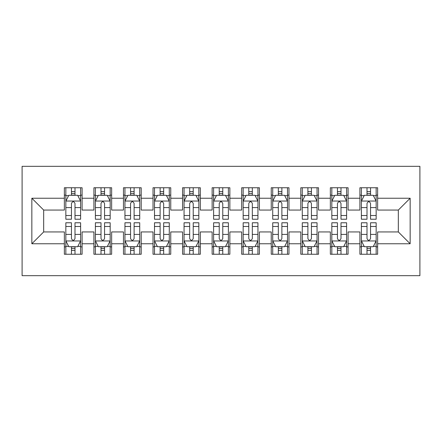 <?xml version="1.0" encoding="UTF-8"?>
<svg xmlns="http://www.w3.org/2000/svg" width="442" height="442" viewBox="0 0 442 442"><rect width="100%" height="100%" fill="white"/><g stroke="black" fill="none" stroke-linecap="round" stroke-linejoin="round"><path stroke-width="0.66" d="M22.1 275.675L419.9 275.675L419.9 166.325L22.1 166.325L22.1 275.675M31.852 243.757L31.852 198.243L64.361 198.243L64.361 210.066L43.675 210.066L43.675 231.934L31.852 243.757L64.361 243.757L64.361 254.249L82.096 254.249L82.096 243.757L93.919 243.757L93.919 254.249L111.649 254.249L111.649 243.757L123.473 243.757L123.473 254.249L141.202 254.249L141.202 243.757L153.026 243.757L153.026 254.249L170.756 254.249L170.756 243.757L182.579 243.757L182.579 254.249L200.314 254.249L200.314 243.757L212.132 243.757L212.132 254.249L229.868 254.249L229.868 243.757L241.686 243.757L241.686 254.249L259.421 254.249L259.421 243.757L271.244 243.757L271.244 254.249L288.974 254.249L288.974 243.757L300.798 243.757L300.798 254.249L318.527 254.249L318.527 243.757L330.351 243.757L330.351 254.249L348.081 254.249L348.081 243.757L359.904 243.757L359.904 254.249L377.639 254.249L377.639 231.934L398.325 231.934L398.325 210.066L377.639 210.066L377.639 198.243L410.148 198.243L410.148 243.757L377.639 243.757M377.639 198.243L377.639 187.751L359.904 187.751L359.904 198.243L348.081 198.243L348.081 187.751L330.351 187.751L330.351 198.243L318.527 198.243L318.527 187.751L300.798 187.751L300.798 198.243L288.974 198.243L288.974 187.751L271.244 187.751L271.244 198.243L259.421 198.243L259.421 187.751L241.686 187.751L241.686 198.243L229.868 198.243L229.868 187.751L212.132 187.751L212.132 198.243L200.314 198.243L200.314 187.751L182.579 187.751L182.579 198.243L170.756 198.243L170.756 187.751L153.026 187.751L153.026 198.243L141.202 198.243L141.202 187.751L123.473 187.751L123.473 198.243L111.649 198.243L111.649 187.751L93.919 187.751L93.919 198.243L82.096 198.243L82.096 187.751L64.361 187.751L64.361 198.243M348.081 243.757L348.081 231.934L359.904 231.934L359.904 243.757M410.148 198.243L398.325 210.066M318.527 243.757L318.527 231.934L330.351 231.934L330.351 243.757M359.904 198.243L359.904 210.066L348.081 210.066L348.081 198.243M288.974 243.757L288.974 231.934L300.798 231.934L300.798 243.757M330.351 198.243L330.351 210.066L318.527 210.066L318.527 198.243M259.421 243.757L259.421 231.934L271.244 231.934L271.244 243.757M300.798 198.243L300.798 210.066L288.974 210.066L288.974 198.243M229.868 243.757L229.868 231.934L241.686 231.934L241.686 243.757M271.244 198.243L271.244 210.066L259.421 210.066L259.421 198.243M200.314 243.757L200.314 231.934L212.132 231.934L212.132 243.757M241.686 198.243L241.686 210.066L229.868 210.066L229.868 198.243M170.756 243.757L170.756 231.934L182.579 231.934L182.579 243.757M212.132 198.243L212.132 210.066L200.314 210.066L200.314 198.243M141.202 243.757L141.202 231.934L153.026 231.934L153.026 243.757M182.579 198.243L182.579 210.066L170.756 210.066L170.756 198.243M111.649 243.757L111.649 231.934L123.473 231.934L123.473 243.757M153.026 198.243L153.026 210.066L141.202 210.066L141.202 198.243M82.096 243.757L82.096 231.934L93.919 231.934L93.919 243.757M123.473 198.243L123.473 210.066L111.649 210.066L111.649 198.243M43.675 231.934L64.361 231.934L64.361 243.757M93.919 198.243L93.919 210.066L82.096 210.066L82.096 198.243M359.904 195.137L361.385 195.137M376.159 195.137L377.639 195.137M330.351 195.137L331.826 195.137M346.605 195.137L348.081 195.137M300.798 195.137L302.273 195.137M317.052 195.137L318.527 195.137M271.244 195.137L272.72 195.137M287.499 195.137L288.974 195.137M241.686 195.137L243.166 195.137M257.94 195.137L259.421 195.137M212.132 195.137L213.613 195.137M228.387 195.137L229.868 195.137M182.579 195.137L184.06 195.137M198.834 195.137L200.314 195.137M153.026 195.137L154.501 195.137M169.28 195.137L170.756 195.137M123.473 195.137L124.948 195.137M139.727 195.137L141.202 195.137M93.919 195.137L95.395 195.137M110.174 195.137L111.649 195.137M64.361 195.137L65.841 195.137M80.615 195.137L82.096 195.137M64.361 246.863L65.841 246.863M80.615 246.863L82.096 246.863M93.919 246.863L95.395 246.863M110.174 246.863L111.649 246.863M123.473 246.863L124.948 246.863M139.727 246.863L141.202 246.863M153.026 246.863L154.501 246.863M169.28 246.863L170.756 246.863M182.579 246.863L184.06 246.863M198.834 246.863L200.314 246.863M212.132 246.863L213.613 246.863M228.387 246.863L229.868 246.863M241.686 246.863L243.166 246.863M257.94 246.863L259.421 246.863M271.244 246.863L272.72 246.863M287.499 246.863L288.974 246.863M300.798 246.863L302.273 246.863M317.052 246.863L318.527 246.863M330.351 246.863L331.826 246.863M346.605 246.863L348.081 246.863M359.904 246.863L361.385 246.863M376.159 246.863L377.639 246.863M31.852 198.243L43.675 210.066M398.325 231.934L410.148 243.757M75.002 191.596L71.455 191.596M80.615 215.519L75.002 215.519L75.002 219.226L80.615 219.226L80.615 201.198L77.659 195.287L68.797 195.287L65.841 201.198L65.841 219.226L71.455 219.226L71.455 215.519L65.841 215.519M65.841 201.198L65.841 187.751M80.615 201.198L80.615 187.751M71.455 195.287L71.455 187.751M75.002 187.751L75.002 195.287M75.002 215.519L75.002 203.414C73.82 201.138 72.637 201.138 71.455 203.414L71.455 215.519M75.002 195.137L71.455 195.137M71.455 250.404L75.002 250.404M65.841 226.481L71.455 226.481L71.455 222.774L65.841 222.774L65.841 240.802L68.797 246.713L77.659 246.713L80.615 240.802L80.615 222.774L75.002 222.774L75.002 226.481L80.615 226.481M80.615 240.802L80.615 254.249M65.841 240.802L65.841 254.249M75.002 246.713L75.002 254.249M71.455 254.249L71.455 246.713M71.455 226.481L71.455 238.586C72.637 240.862 73.82 240.862 75.002 238.586L75.002 226.481M71.455 246.863L75.002 246.863M104.555 191.596L101.008 191.596M110.174 215.519L104.555 215.519L104.555 219.226L110.174 219.226L110.174 201.198L107.218 195.287L98.351 195.287L95.395 201.198L95.395 219.226L101.008 219.226L101.008 215.519L95.395 215.519M95.395 201.198L95.395 187.751M110.174 201.198L110.174 187.751M101.008 195.287L101.008 187.751M104.555 187.751L104.555 195.287M104.555 215.519L104.555 203.414C103.378 201.138 102.196 201.138 101.008 203.414L101.008 215.519M104.555 195.137L101.008 195.137M134.108 191.596L130.567 191.596M139.727 215.519L134.108 215.519L134.108 219.226L139.727 219.226L139.727 201.198L136.771 195.287L127.904 195.287L124.948 201.198L124.948 219.226L130.567 219.226L130.567 215.519L124.948 215.519M124.948 201.198L124.948 187.751M139.727 201.198L139.727 187.751M130.567 195.287L130.567 187.751M134.108 187.751L134.108 195.287M134.108 215.519L134.108 203.414C132.931 201.138 131.749 201.138 130.567 203.414L130.567 215.519M134.108 195.137L130.567 195.137M101.008 250.404L104.555 250.404M95.395 226.481L101.008 226.481L101.008 222.774L95.395 222.774L95.395 240.802L98.351 246.713L107.218 246.713L110.174 240.802L110.174 222.774L104.555 222.774L104.555 226.481L110.174 226.481M110.174 240.802L110.174 254.249M95.395 240.802L95.395 254.249M104.555 246.713L104.555 254.249M101.008 254.249L101.008 246.713M101.008 226.481L101.008 238.586C102.19 240.862 103.373 240.862 104.555 238.586L104.555 226.481M101.008 246.863L104.555 246.863M130.567 250.404L134.108 250.404M124.948 226.481L130.567 226.481L130.567 222.774L124.948 222.774L124.948 240.802L127.904 246.713L136.771 246.713L139.727 240.802L139.727 222.774L134.108 222.774L134.108 226.481L139.727 226.481M139.727 240.802L139.727 254.249M124.948 240.802L124.948 254.249M134.108 246.713L134.108 254.249M130.567 254.249L130.567 246.713M130.567 226.481L130.567 238.586C131.744 240.862 132.926 240.862 134.108 238.586L134.108 226.481M130.567 246.863L134.108 246.863M163.667 191.596L160.12 191.596M169.28 215.519L163.667 215.519L163.667 219.226L169.28 219.226L169.28 201.198L166.325 195.287L157.457 195.287L154.501 201.198L154.501 219.226L160.12 219.226L160.12 215.519L154.501 215.519M154.501 201.198L154.501 187.751M169.28 201.198L169.28 187.751M160.12 195.287L160.12 187.751M163.667 187.751L163.667 195.287M163.667 215.519L163.667 203.414C162.485 201.138 161.302 201.138 160.12 203.414L160.12 215.519M163.667 195.137L160.12 195.137M193.22 191.596L189.673 191.596M198.834 215.519L193.22 215.519L193.22 219.226L198.834 219.226L198.834 201.198L195.878 195.287L187.01 195.287L184.06 201.198L184.06 219.226L189.673 219.226L189.673 215.519L184.06 215.519M184.06 201.198L184.06 187.751M198.834 201.198L198.834 187.751M189.673 195.287L189.673 187.751M193.22 187.751L193.22 195.287M193.22 215.519L193.22 203.414C192.038 201.138 190.856 201.138 189.673 203.414L189.673 215.519M193.22 195.137L189.673 195.137M160.12 250.404L163.667 250.404M154.501 226.481L160.12 226.481L160.12 222.774L154.501 222.774L154.501 240.802L157.457 246.713L166.325 246.713L169.28 240.802L169.28 222.774L163.667 222.774L163.667 226.481L169.28 226.481M169.28 240.802L169.28 254.249M154.501 240.802L154.501 254.249M163.667 246.713L163.667 254.249M160.12 254.249L160.12 246.713M160.12 226.481L160.12 238.586C161.297 240.862 162.479 240.862 163.667 238.586L163.667 226.481M160.12 246.863L163.667 246.863M189.673 250.404L193.22 250.404M184.06 226.481L189.673 226.481L189.673 222.774L184.06 222.774L184.06 240.802L187.01 246.713L195.878 246.713L198.834 240.802L198.834 222.774L193.22 222.774L193.22 226.481L198.834 226.481M198.834 240.802L198.834 254.249M184.06 240.802L184.06 254.249M193.22 246.713L193.22 254.249M189.673 254.249L189.673 246.713M189.673 226.481L189.673 238.586C190.856 240.862 192.038 240.862 193.22 238.586L193.22 226.481M189.673 246.863L193.22 246.863M222.774 191.596L219.226 191.596M228.387 215.519L222.774 215.519L222.774 219.226L228.387 219.226L228.387 201.198L225.431 195.287L216.569 195.287L213.613 201.198L213.613 219.226L219.226 219.226L219.226 215.519L213.613 215.519M213.613 201.198L213.613 187.751M228.387 201.198L228.387 187.751M219.226 195.287L219.226 187.751M222.774 187.751L222.774 195.287M222.774 215.519L222.774 203.414C221.591 201.138 220.409 201.138 219.226 203.414L219.226 215.519M222.774 195.137L219.226 195.137M219.226 250.404L222.774 250.404M213.613 226.481L219.226 226.481L219.226 222.774L213.613 222.774L213.613 240.802L216.569 246.713L225.431 246.713L228.387 240.802L228.387 222.774L222.774 222.774L222.774 226.481L228.387 226.481M228.387 240.802L228.387 254.249M213.613 240.802L213.613 254.249M222.774 246.713L222.774 254.249M219.226 254.249L219.226 246.713M219.226 226.481L219.226 238.586C220.409 240.862 221.591 240.862 222.774 238.586L222.774 226.481M219.226 246.863L222.774 246.863M252.327 191.596L248.78 191.596M257.94 215.519L252.327 215.519L252.327 219.226L257.94 219.226L257.94 201.198L254.99 195.287L246.122 195.287L243.166 201.198L243.166 219.226L248.78 219.226L248.78 215.519L243.166 215.519M243.166 201.198L243.166 187.751M257.94 201.198L257.94 187.751M248.78 195.287L248.78 187.751M252.327 187.751L252.327 195.287M252.327 215.519L252.327 203.414C251.144 201.138 249.962 201.138 248.78 203.414L248.78 215.519M252.327 195.137L248.78 195.137M248.78 250.404L252.327 250.404M243.166 226.481L248.78 226.481L248.78 222.774L243.166 222.774L243.166 240.802L246.122 246.713L254.99 246.713L257.94 240.802L257.94 222.774L252.327 222.774L252.327 226.481L257.94 226.481M257.94 240.802L257.94 254.249M243.166 240.802L243.166 254.249M252.327 246.713L252.327 254.249M248.78 254.249L248.78 246.713M248.78 226.481L248.78 238.586C249.962 240.862 251.144 240.862 252.327 238.586L252.327 226.481M248.78 246.863L252.327 246.863M281.88 191.596L278.333 191.596M287.499 215.519L281.88 215.519L281.88 219.226L287.499 219.226L287.499 201.198L284.543 195.287L275.675 195.287L272.72 201.198L272.72 219.226L278.333 219.226L278.333 215.519L272.72 215.519M272.72 201.198L272.72 187.751M287.499 201.198L287.499 187.751M278.333 195.287L278.333 187.751M281.88 187.751L281.88 195.287M281.88 215.519L281.88 203.414C280.703 201.138 279.521 201.138 278.333 203.414L278.333 215.519M281.88 195.137L278.333 195.137M278.333 250.404L281.88 250.404M272.72 226.481L278.333 226.481L278.333 222.774L272.72 222.774L272.72 240.802L275.675 246.713L284.543 246.713L287.499 240.802L287.499 222.774L281.88 222.774L281.88 226.481L287.499 226.481M287.499 240.802L287.499 254.249M272.72 240.802L272.72 254.249M281.88 246.713L281.88 254.249M278.333 254.249L278.333 246.713M278.333 226.481L278.333 238.586C279.515 240.862 280.698 240.862 281.88 238.586L281.88 226.481M278.333 246.863L281.88 246.863M311.433 191.596L307.892 191.596M317.052 215.519L311.433 215.519L311.433 219.226L317.052 219.226L317.052 201.198L314.096 195.287L305.229 195.287L302.273 201.198L302.273 219.226L307.892 219.226L307.892 215.519L302.273 215.519M302.273 201.198L302.273 187.751M317.052 201.198L317.052 187.751M307.892 195.287L307.892 187.751M311.433 187.751L311.433 195.287M311.433 215.519L311.433 203.414C310.256 201.138 309.074 201.138 307.892 203.414L307.892 215.519M311.433 195.137L307.892 195.137M307.892 250.404L311.433 250.404M302.273 226.481L307.892 226.481L307.892 222.774L302.273 222.774L302.273 240.802L305.229 246.713L314.096 246.713L317.052 240.802L317.052 222.774L311.433 222.774L311.433 226.481L317.052 226.481M317.052 240.802L317.052 254.249M302.273 240.802L302.273 254.249M311.433 246.713L311.433 254.249M307.892 254.249L307.892 246.713M307.892 226.481L307.892 238.586C309.068 240.862 310.251 240.862 311.433 238.586L311.433 226.481M307.892 246.863L311.433 246.863M340.992 191.596L337.445 191.596M346.605 215.519L340.992 215.519L340.992 219.226L346.605 219.226L346.605 201.198L343.649 195.287L334.782 195.287L331.826 201.198L331.826 219.226L337.445 219.226L337.445 215.519L331.826 215.519M331.826 201.198L331.826 187.751M346.605 201.198L346.605 187.751M337.445 195.287L337.445 187.751M340.992 187.751L340.992 195.287M340.992 215.519L340.992 203.414C339.81 201.138 338.627 201.138 337.445 203.414L337.445 215.519M340.992 195.137L337.445 195.137M337.445 250.404L340.992 250.404M331.826 226.481L337.445 226.481L337.445 222.774L331.826 222.774L331.826 240.802L334.782 246.713L343.649 246.713L346.605 240.802L346.605 222.774L340.992 222.774L340.992 226.481L346.605 226.481M346.605 240.802L346.605 254.249M331.826 240.802L331.826 254.249M340.992 246.713L340.992 254.249M337.445 254.249L337.445 246.713M337.445 226.481L337.445 238.586C338.622 240.862 339.804 240.862 340.992 238.586L340.992 226.481M337.445 246.863L340.992 246.863M370.545 191.596L366.998 191.596M376.159 215.519L370.545 215.519L370.545 219.226L376.159 219.226L376.159 201.198L373.203 195.287L364.341 195.287L361.385 201.198L361.385 219.226L366.998 219.226L366.998 215.519L361.385 215.519M361.385 201.198L361.385 187.751M376.159 201.198L376.159 187.751M366.998 195.287L366.998 187.751M370.545 187.751L370.545 195.287M370.545 215.519L370.545 203.414C369.363 201.138 368.18 201.138 366.998 203.414L366.998 215.519M370.545 195.137L366.998 195.137M366.998 250.404L370.545 250.404M361.385 226.481L366.998 226.481L366.998 222.774L361.385 222.774L361.385 240.802L364.341 246.713L373.203 246.713L376.159 240.802L376.159 222.774L370.545 222.774L370.545 226.481L376.159 226.481M376.159 240.802L376.159 254.249M361.385 240.802L361.385 254.249M370.545 246.713L370.545 254.249M366.998 254.249L366.998 246.713M366.998 226.481L366.998 238.586C368.18 240.862 369.363 240.862 370.545 238.586L370.545 226.481M366.998 246.863L370.545 246.863M80.543 201.049L65.913 201.049M65.841 195.64L68.621 195.64M77.842 195.64L80.615 195.64M71.455 207.602L65.841 207.602M80.615 207.602L75.002 207.602M75.002 193.474L71.455 193.474M65.913 240.951L80.543 240.951M80.615 246.36L77.842 246.36M68.621 246.36L65.841 246.36M75.002 234.398L80.615 234.398M65.841 234.398L71.455 234.398M71.455 248.526L75.002 248.526M110.097 201.049L95.466 201.049M95.395 195.64L98.174 195.64M107.395 195.64L110.174 195.64M101.008 207.602L95.395 207.602M110.174 207.602L104.555 207.602M104.555 193.474L101.008 193.474M139.65 201.049L125.025 201.049M124.948 195.64L127.727 195.64M136.948 195.64L139.727 195.64M130.567 207.602L124.948 207.602M139.727 207.602L134.108 207.602M134.108 193.474L130.567 193.474M95.466 240.951L110.097 240.951M110.174 246.36L107.395 246.36M98.174 246.36L95.395 246.36M104.555 234.398L110.174 234.398M95.395 234.398L101.008 234.398M101.008 248.526L104.555 248.526M125.025 240.951L139.65 240.951M139.727 246.36L136.948 246.36M127.727 246.36L124.948 246.36M134.108 234.398L139.727 234.398M124.948 234.398L130.567 234.398M130.567 248.526L134.108 248.526M169.209 201.049L154.578 201.049M154.501 195.64L157.28 195.64M166.501 195.64L169.28 195.64M160.12 207.602L154.501 207.602M169.28 207.602L163.667 207.602M163.667 193.474L160.12 193.474M198.762 201.049L184.132 201.049M184.06 195.64L186.833 195.64M196.055 195.64L198.834 195.64M189.673 207.602L184.06 207.602M198.834 207.602L193.22 207.602M193.22 193.474L189.673 193.474M154.578 240.951L169.209 240.951M169.28 246.36L166.501 246.36M157.28 246.36L154.501 246.36M163.667 234.398L169.28 234.398M154.501 234.398L160.12 234.398M160.12 248.526L163.667 248.526M184.132 240.951L198.762 240.951M198.834 246.36L196.055 246.36M186.833 246.36L184.06 246.36M193.22 234.398L198.834 234.398M184.06 234.398L189.673 234.398M189.673 248.526L193.22 248.526M228.315 201.049L213.685 201.049M213.613 195.64L216.392 195.64M225.608 195.64L228.387 195.64M219.226 207.602L213.613 207.602M228.387 207.602L222.774 207.602M222.774 193.474L219.226 193.474M213.685 240.951L228.315 240.951M228.387 246.36L225.608 246.36M216.392 246.36L213.613 246.36M222.774 234.398L228.387 234.398M213.613 234.398L219.226 234.398M219.226 248.526L222.774 248.526M257.868 201.049L243.238 201.049M243.166 195.64L245.945 195.64M255.167 195.64L257.94 195.64M248.78 207.602L243.166 207.602M257.94 207.602L252.327 207.602M252.327 193.474L248.78 193.474M243.238 240.951L257.868 240.951M257.94 246.36L255.167 246.36M245.945 246.36L243.166 246.36M252.327 234.398L257.94 234.398M243.166 234.398L248.78 234.398M248.78 248.526L252.327 248.526M287.422 201.049L272.791 201.049M272.72 195.64L275.499 195.64M284.72 195.64L287.499 195.64M278.333 207.602L272.72 207.602M287.499 207.602L281.88 207.602M281.88 193.474L278.333 193.474M272.791 240.951L287.422 240.951M287.499 246.36L284.72 246.36M275.499 246.36L272.72 246.36M281.88 234.398L287.499 234.398M272.72 234.398L278.333 234.398M278.333 248.526L281.88 248.526M316.975 201.049L302.35 201.049M302.273 195.64L305.052 195.64M314.273 195.64L317.052 195.64M307.892 207.602L302.273 207.602M317.052 207.602L311.433 207.602M311.433 193.474L307.892 193.474M302.35 240.951L316.975 240.951M317.052 246.36L314.273 246.36M305.052 246.36L302.273 246.36M311.433 234.398L317.052 234.398M302.273 234.398L307.892 234.398M307.892 248.526L311.433 248.526M346.534 201.049L331.903 201.049M331.826 195.64L334.605 195.64M343.826 195.64L346.605 195.64M337.445 207.602L331.826 207.602M346.605 207.602L340.992 207.602M340.992 193.474L337.445 193.474M331.903 240.951L346.534 240.951M346.605 246.36L343.826 246.36M334.605 246.36L331.826 246.36M340.992 234.398L346.605 234.398M331.826 234.398L337.445 234.398M337.445 248.526L340.992 248.526M376.087 201.049L361.457 201.049M361.385 195.64L364.158 195.64M373.379 195.64L376.159 195.64M366.998 207.602L361.385 207.602M376.159 207.602L370.545 207.602M370.545 193.474L366.998 193.474M361.457 240.951L376.087 240.951M376.159 246.36L373.379 246.36M364.158 246.36L361.385 246.36M370.545 234.398L376.159 234.398M361.385 234.398L366.998 234.398M366.998 248.526L370.545 248.526"/></g></svg>
